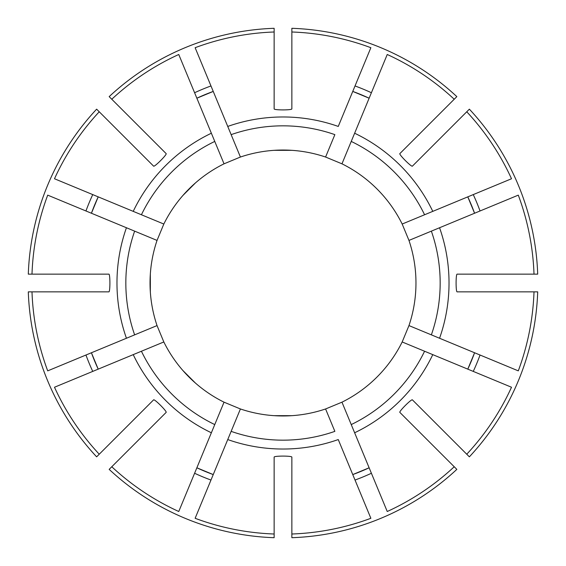 <?xml version="1.0" encoding="UTF-8"?>
<svg xmlns="http://www.w3.org/2000/svg" width="566" height="566" viewBox="0 0 566 566"><rect width="100%" height="100%" fill="white"/><g stroke="black" fill="none" stroke-linecap="round" stroke-linejoin="round"><path stroke-width="0.85" d="M457.109 291.865C455.757 291.872 455.757 274.142 457.109 274.135L537.7 274.135A254.856 254.856 0 0 0 469.37 109.167L412.381 166.156C411.432 167.112 398.896 154.582 399.844 153.619L456.833 96.63A254.856 254.856 0 0 0 291.865 28.3L291.865 31.993A251.162 251.162 0 0 1 370.864 47.707L338.256 126.437A166.029 166.029 0 0 0 227.744 126.437L240.416 157.037L224.037 163.822A132.968 132.968 0 0 0 163.822 224.037L157.037 240.416A132.968 132.968 0 0 0 157.037 325.584L163.822 341.963A132.968 132.968 0 0 0 224.037 402.178L240.416 408.963A132.968 132.968 0 0 0 325.584 408.963L341.963 402.178A132.968 132.968 0 0 0 402.178 341.963L511.508 387.243A251.162 251.162 0 0 1 466.752 454.222L469.37 456.833A254.856 254.856 0 0 0 537.7 291.865L457.109 291.865M291.865 31.993L291.865 108.891C291.872 110.243 274.142 110.243 274.135 108.891L274.135 28.3A254.856 254.856 0 0 0 109.167 96.63L166.156 153.619C167.112 154.568 154.582 167.104 153.619 166.156L96.63 109.167A254.856 254.856 0 0 0 28.3 274.135L108.891 274.135C110.243 274.128 110.243 291.858 108.891 291.865L31.993 291.865A251.162 251.162 0 0 0 47.707 370.864L157.037 325.584M150.33 291.865L150.33 274.135M31.993 291.865L28.3 291.865A254.856 254.856 0 0 0 96.63 456.833L99.248 454.222A251.162 251.162 0 0 1 54.492 387.243L163.822 341.963M94.649 361.066A203.88 203.88 0 0 0 98.208 369.138L91.423 352.76A203.88 203.88 0 0 0 94.635 361.03M402.178 341.963L408.963 325.584A132.968 132.968 0 0 0 408.963 240.416L402.178 224.037A132.968 132.968 0 0 0 341.963 163.822L325.584 157.037L334.86 134.637A157.164 157.164 0 0 0 231.14 134.637L195.136 47.707A251.162 251.162 0 0 1 274.135 31.993M352.76 91.423A203.88 203.88 0 0 1 360.981 94.621A203.88 203.88 0 0 0 352.76 91.423L369.138 98.208A203.88 203.88 0 0 0 361.016 94.635A203.88 203.88 0 0 1 369.138 98.208M341.963 163.822L387.243 54.492A251.162 251.162 0 0 1 454.222 99.248M341.963 402.178L354.634 432.778A166.029 166.029 0 0 0 432.778 354.634L424.578 351.238A157.164 157.164 0 0 1 351.238 424.578L387.243 511.508A251.162 251.162 0 0 0 454.222 466.752L456.833 469.37A254.856 254.856 0 0 1 291.865 537.7L291.865 534.007A251.162 251.162 0 0 0 370.864 518.293L338.256 439.563A166.029 166.029 0 0 1 227.744 439.563L240.416 408.963M361.066 471.351A203.88 203.88 0 0 0 369.138 467.792L352.76 474.577A203.88 203.88 0 0 0 361.03 471.365M402.178 224.037L424.578 214.762A157.164 157.164 0 0 0 351.238 141.422L354.634 133.222A166.029 166.029 0 0 1 432.778 211.366L511.508 178.757A251.162 251.162 0 0 0 466.752 111.778M291.865 534.007L291.865 457.109C291.858 455.757 274.128 455.757 274.135 457.109L274.135 534.007A251.162 251.162 0 0 1 195.136 518.293L231.14 431.363A157.164 157.164 0 0 0 334.86 431.363L325.584 408.963M274.135 534.007L274.135 537.7A254.856 254.856 0 0 1 109.167 469.37L166.156 412.381C167.104 411.418 154.568 398.888 153.619 399.844L99.248 454.222M408.963 240.416L518.293 195.136A251.162 251.162 0 0 1 534.007 274.135M408.963 325.584L431.363 334.86A157.164 157.164 0 0 0 431.363 231.14L439.563 227.744A166.029 166.029 0 0 1 439.563 338.256L518.293 370.864A251.162 251.162 0 0 0 534.007 291.865M424.578 214.762L432.778 211.366L424.578 214.762M111.778 466.752A251.162 251.162 0 0 0 178.757 511.508L211.366 432.778A166.029 166.029 0 0 1 133.222 354.634L141.422 351.238A157.164 157.164 0 0 0 214.762 424.578L224.037 402.178M431.363 334.86L439.563 338.256L431.363 334.86M99.248 111.778A251.162 251.162 0 0 0 54.492 178.757L163.822 224.037M111.778 99.248A251.162 251.162 0 0 1 178.757 54.492L211.366 133.222A166.029 166.029 0 0 0 133.222 211.366L141.422 214.762A157.164 157.164 0 0 1 214.762 141.422L224.037 163.822M466.752 454.222L412.381 399.844C411.418 398.896 398.888 411.432 399.844 412.381L454.222 466.752M433.301 420.764L437.483 424.946M211.366 133.222L214.762 141.422L211.366 133.222M91.423 213.24A203.88 203.88 0 0 1 94.621 205.019A203.88 203.88 0 0 0 91.423 213.24L98.208 196.862A203.88 203.88 0 0 0 94.635 204.984A203.88 203.88 0 0 1 98.208 196.862M31.993 274.135A251.162 251.162 0 0 1 47.707 195.136L134.637 231.14A157.164 157.164 0 0 0 134.637 334.86L126.437 338.256A166.029 166.029 0 0 1 126.437 227.744L157.037 240.416M274.135 150.33L291.865 150.33M182.917 195.454L195.454 182.917M195.454 383.083L182.917 370.546M291.865 415.67L274.135 415.67M325.584 157.037A132.968 132.968 0 0 0 240.416 157.037M213.24 474.577L196.862 467.792A203.88 203.88 0 0 0 213.24 474.577A203.88 203.88 0 0 1 196.862 467.792M196.862 98.208A203.88 203.88 0 0 1 204.934 94.649A203.88 203.88 0 0 0 196.862 98.208L213.24 91.423A203.88 203.88 0 0 0 204.97 94.635A203.88 203.88 0 0 1 213.24 91.423M211.366 432.778L214.762 424.578L211.366 432.778M467.792 196.862A203.88 203.88 0 0 1 471.351 204.934A203.88 203.88 0 0 0 467.792 196.862L474.577 213.24A203.88 203.88 0 0 0 471.365 204.97A203.88 203.88 0 0 1 474.577 213.24M474.577 352.76L467.792 369.138A203.88 203.88 0 0 0 474.577 352.76A203.88 203.88 0 0 1 467.792 369.138M355.024 480.046A209.795 209.795 0 0 0 371.402 473.261M85.954 355.024A209.795 209.795 0 0 0 92.739 371.402M210.976 85.954A209.795 209.795 0 0 0 194.598 92.739M480.046 210.976A209.795 209.795 0 0 0 473.261 194.598M473.261 371.402A209.795 209.795 0 0 0 480.046 355.024M194.598 473.261A209.795 209.795 0 0 0 210.976 480.046M371.402 92.739A209.795 209.795 0 0 0 355.024 85.954M92.739 194.598A209.795 209.795 0 0 0 85.954 210.976"/></g></svg>
